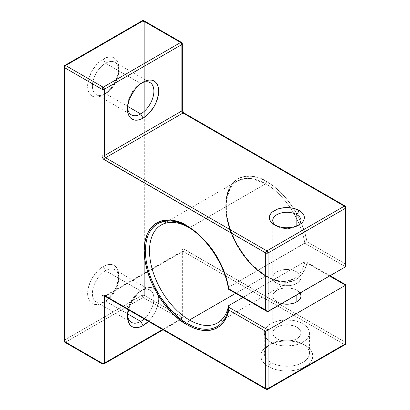 <?xml version="1.0" encoding="UTF-8"?>
<svg xmlns="http://www.w3.org/2000/svg" width="410" height="410" viewBox="0 0 410 410"><rect width="100%" height="100%" fill="white"/><g stroke="black" fill="none" stroke-linecap="round" stroke-linejoin="round"><path stroke-width="0.31" stroke-dasharray="2.05 1.54" d="M306.854 241.849L304.814 243.263A56.467 32.6 -120 0 0 265.69 183.793A1.696 0.979 120 0 0 266.889 181.717A58.158 33.579 60 0 1 306.977 241.746L345.548 264.014L345.548 206.845L183.321 112.97L182.542 111.925L181.84 109.562L181.84 43.173L144.31 21.505L144.31 247.312M188.415 227.253A56.467 32.6 -120 0 1 189.43 227.822L189.835 227.586L189.43 227.822A56.467 32.6 60 0 1 197.974 233.823A56.467 32.6 60 0 0 189.43 227.822A56.467 32.6 -120 0 0 188.415 227.253A56.467 32.6 -120 0 1 189.43 227.822L265.69 183.793A1.696 0.979 120 0 0 266.889 181.717L273.772 186.36L280.466 192.218L286.769 199.116L292.52 206.86L297.542 215.24L301.698 224.014L304.871 232.931L306.977 241.746L345.548 264.014L345.912 266.356M228.431 286.58A56.467 32.6 60 0 1 228.549 287.292A56.467 32.6 60 0 0 228.431 286.58A56.467 32.6 60 0 1 228.549 287.292L304.814 243.263A56.467 32.6 -120 0 0 265.69 183.793L189.835 227.586L265.69 183.793L252.381 178.745L244.862 178.534L237.457 180.994L230.025 188.579L226.053 201.438L226.827 218.023L232.07 235.36L240.193 250.659L249.3 262.472L265.69 276.002A1.696 0.979 -60 0 1 266.536 275.92A1.696 0.979 -60 0 1 266.889 276.694C259.74 273.198 251.514 265.285 242.213 252.949C233.382 240.562 225.597 221.487 225.761 205.461C226.325 170.637 254.861 172.861 266.889 181.717A58.158 33.579 60 0 1 306.977 241.746L304.814 243.263A56.467 32.6 -120 0 0 265.69 183.793A56.467 32.6 -120 0 0 237.457 180.994A56.467 32.6 -120 0 0 228.8 226.243A56.467 32.6 -120 0 0 265.69 276.002L235.647 293.345L265.69 276.002A56.467 32.6 -120 0 0 293.924 278.8A56.467 32.6 -120 0 0 304.814 261.703L329.573 276.002L304.814 261.703L306.039 261.841L306.854 262.733M187.385 226.643A59.358 34.271 60 0 1 228.513 289.204A59.358 34.271 60 0 1 228.519 289.229A59.358 34.271 60 0 0 187.385 226.643A59.358 34.271 60 0 1 228.519 289.229L228.549 287.292L306.977 241.746L345.548 264.014L345.548 206.845A1.696 0.979 120 0 0 345.194 206.066A1.696 0.979 120 0 1 345.548 206.845A1.696 0.979 180 0 1 346.045 207.537M141.865 82.907A18.634 10.757 120 0 0 140.717 83.512L143.111 82.128L140.717 83.512A18.634 10.757 120 0 1 141.865 82.907A18.634 10.757 120 0 0 140.717 83.512L105.58 63.227A18.634 10.757 -60 0 1 118.756 70.833A18.634 10.757 -60 0 1 105.58 93.654L103.182 95.038A22.022 12.715 120 0 0 118.756 68.07A22.022 12.715 120 0 0 103.182 59.076L105.58 63.227A18.634 10.757 -60 0 1 114.897 62.305A18.634 10.757 -60 0 1 117.752 77.234A18.634 10.757 -60 0 1 105.58 93.654L100.148 96.447L97.226 97.114L94.531 97.006L92.173 96.13L90.236 94.525L88.796 92.245L87.909 89.385L87.612 86.049L87.909 82.369L88.796 78.484L92.173 70.699L97.226 63.888L100.148 61.177L103.182 59.076L106.221 57.672L109.142 57.005L111.833 57.113L114.195 57.989L116.132 59.593L117.567 61.874L118.454 64.734L118.756 68.07L118.454 71.75L117.567 75.635L114.195 83.414L109.142 90.231L106.221 92.942L103.182 95.038A22.022 12.715 -60 0 1 87.612 86.049A22.022 12.715 -60 0 1 103.182 59.076L105.58 63.227A18.634 10.757 120 0 0 93.408 79.648A18.634 10.757 120 0 0 96.263 94.582A18.634 10.757 120 0 0 105.58 93.654L103.182 95.038A22.022 12.715 120 0 0 118.756 68.07A22.022 12.715 120 0 0 103.182 59.076L105.58 63.227L140.717 83.512A18.634 10.757 -60 0 0 127.592 107.63A18.634 10.757 -60 0 1 127.541 106.333A18.634 10.757 -60 0 1 140.717 83.512L105.58 63.227A18.634 10.757 120 0 0 92.404 86.049A18.634 10.757 120 0 0 105.58 93.654L103.182 95.038A22.022 12.715 -60 0 1 87.612 86.049A22.022 12.715 -60 0 1 103.182 59.076M114.897 269.78A18.634 10.757 -60 0 1 117.752 284.709A18.634 10.757 -60 0 1 105.58 301.13L103.182 302.513A22.022 12.715 -60 0 1 87.612 293.524A22.022 12.715 -60 0 1 103.182 266.551L106.221 265.142L109.142 264.481L111.833 264.588L114.195 265.46L116.132 267.069L117.567 269.344L118.454 272.209L118.756 275.54L118.454 279.22L116.132 287.046L114.195 290.89L109.142 297.706L106.221 300.412L103.182 302.513L100.148 303.923L97.226 304.584L94.531 304.476L92.173 303.605L90.236 301.996L88.796 299.72L87.909 296.855L87.612 293.524L87.909 289.844L88.796 285.96L92.173 278.175L97.226 271.358L100.148 268.652L103.182 266.551L105.58 270.702A18.634 10.757 -60 0 1 118.756 278.308A18.634 10.757 -60 0 1 105.58 301.13L103.182 302.513A22.022 12.715 120 0 0 118.756 275.54A22.022 12.715 120 0 0 103.182 266.551L105.58 270.702A18.634 10.757 -60 0 1 114.897 269.78L150.034 290.065A18.634 10.757 120 0 1 144.156 318.903A18.634 10.757 120 0 0 153.776 296.656A18.634 10.757 120 0 0 140.717 290.987L143.111 289.603A22.022 12.715 -60 0 1 158.445 295.6A22.022 12.715 -60 0 1 148.456 321.389L151.761 317.54L154.124 313.942L156.061 310.098L158.383 302.272L158.685 298.593L158.383 295.261L157.496 292.397L156.061 290.121L154.124 288.512L151.761 287.641L149.071 287.533L146.15 288.194L143.111 289.603L140.071 291.705L137.15 294.411L132.102 301.227L130.165 305.071L128.484 309.857A22.022 12.715 120 0 1 143.111 289.603L143.111 289.603A22.022 12.715 -60 0 1 158.445 295.6A22.022 12.715 -60 0 1 148.456 321.389M302.826 344.005A22.586 13.038 0 0 1 302.826 362.45A22.586 13.038 0 0 1 270.882 362.45A22.586 13.038 180 0 1 270.882 344.005A22.586 13.038 180 0 1 302.826 344.005L302.826 323.721L302.826 344.005A22.586 13.038 0 0 1 302.826 362.45A22.586 13.038 0 0 1 270.882 362.45A22.586 13.038 180 0 1 270.882 344.005A22.586 13.038 180 0 1 302.826 344.005L305.219 345.389A25.973 14.996 0 0 0 268.483 345.389A25.973 14.996 0 0 0 268.483 366.596L270.882 362.45L270.882 342.16A22.586 13.038 180 0 1 264.265 332.94A22.586 13.038 180 0 1 278.211 320.892A22.586 13.038 180 0 1 302.826 323.721L302.826 344.005L308.448 347.665L310.852 350.253L312.328 353.066L312.825 355.993L312.328 358.919L310.852 361.733L308.448 364.326L305.219 366.596L301.283 368.462L296.794 369.851L291.92 370.702L286.851 370.988L281.783 370.702L276.914 369.851L272.419 368.462L268.483 366.596L265.255 364.326L262.856 361.733L261.375 358.919L260.878 355.993L261.375 353.066L262.856 350.253L265.255 347.665L268.483 345.389L272.419 343.524L276.914 342.14L281.783 341.284L286.851 340.997L291.92 341.284L296.794 342.14L301.283 343.524L305.219 345.389A25.973 14.996 180 0 1 305.219 366.596A25.973 14.996 180 0 1 268.483 366.596L270.882 362.45A22.586 13.038 180 0 1 264.265 353.225A22.586 13.038 180 0 1 278.211 341.181A22.586 13.038 180 0 1 302.826 344.005L305.219 345.389A25.973 14.996 0 0 0 268.483 345.389A25.973 14.996 0 0 0 268.483 366.596L270.882 362.45L270.882 342.16L268.073 340.187L265.987 337.932L264.701 335.488L264.265 332.94L264.701 330.398L265.987 327.949L268.073 325.699L270.882 323.721L274.305 322.101L278.211 320.892L286.851 319.902L295.497 320.892L299.402 322.101L302.826 323.721L305.635 325.699L307.72 327.949L309.007 330.398L309.437 332.94L309.007 335.488L307.72 337.932L305.635 340.187L302.826 342.16L299.402 343.785L295.497 344.989L286.851 345.984L282.444 345.732L278.211 344.989L274.305 343.785L270.882 342.16A22.586 13.038 180 0 1 270.882 323.721A22.586 13.038 180 0 1 302.826 323.721A22.586 13.038 180 0 1 309.437 332.94A22.586 13.038 180 0 1 295.497 344.989A22.586 13.038 180 0 1 270.882 342.16L270.882 362.45A22.586 13.038 0 0 0 295.497 365.274A22.586 13.038 0 0 0 309.437 353.225A22.586 13.038 0 0 0 302.826 344.005L305.219 345.389A25.973 14.996 180 0 1 305.219 366.596A25.973 14.996 180 0 1 268.483 366.596M275.802 225.515A14.114 8.149 0 0 0 276.868 226.207A14.114 8.149 0 0 0 276.873 226.207L274.474 224.823L276.868 226.207A14.114 8.149 0 0 1 275.802 225.515A14.114 8.149 0 0 0 276.873 226.207L276.873 283.377L273.808 280.732L273.009 279.205L272.737 277.616A14.114 8.149 0 0 0 276.873 283.377L276.873 226.207A14.114 8.149 180 0 0 297.901 225.515A14.114 8.149 180 0 1 276.873 226.207A14.114 8.149 180 0 0 296.835 226.207L299.228 224.823M296.835 225.982L296.835 271.851A14.114 8.149 0 0 0 281.45 270.087A14.114 8.149 0 0 0 272.737 277.616L273.009 276.027L273.808 274.495L276.873 271.851L281.45 270.087L286.851 269.467L292.253 270.087L296.835 271.851L299.894 274.495L300.699 276.027L300.971 277.616L300.699 279.205L298.593 282.141L294.698 284.391L292.253 285.145L289.609 285.611L284.099 285.611L279.01 284.391L276.873 283.377L276.873 226.207M150.034 290.065A18.634 10.757 120 0 0 140.717 290.987L105.58 270.702A18.634 10.757 120 0 0 93.408 287.123A18.634 10.757 120 0 0 96.263 302.052A18.634 10.757 120 0 0 105.58 301.13L127.7 313.901L105.58 301.13L103.182 302.513A22.022 12.715 120 0 0 118.756 275.54A22.022 12.715 120 0 0 103.182 266.551L105.58 270.702L140.717 290.987L143.111 289.603A22.022 12.715 120 0 0 128.484 309.857M127.7 106.431L105.58 93.654A18.634 10.757 -60 0 0 118.756 70.833A18.634 10.757 -60 0 0 105.58 63.227A18.634 10.757 120 0 0 92.404 86.049A18.634 10.757 120 0 0 105.58 93.654M189.43 227.822A56.467 32.6 60 0 1 197.974 233.823A56.467 32.6 60 0 1 228.431 286.575A56.467 32.6 60 0 0 197.979 233.828A56.467 32.6 60 0 1 228.431 286.575M296.835 301.821L296.835 327.18A14.114 8.149 0 0 0 276.873 327.18A14.114 8.149 0 0 0 276.873 338.706L281.45 340.469L284.099 340.935L289.609 340.935L294.698 339.716L298.593 337.471L299.894 336.062L300.699 334.529L300.971 332.94L300.699 331.352L298.593 328.415L294.698 326.165L289.609 324.945L284.099 324.945L281.45 325.412L279.01 326.165L275.115 328.415L273.009 331.352L272.737 332.94L273.009 334.529L273.808 336.062L276.873 338.706A14.114 8.149 0 0 0 292.253 340.469A14.114 8.149 0 0 0 300.971 332.94A14.114 8.149 0 0 0 296.835 327.18L296.835 301.821L296.835 327.18A14.114 8.149 0 0 0 281.45 325.412A14.114 8.149 0 0 0 272.737 332.94A14.114 8.149 0 0 0 276.873 338.706L276.873 301.821A14.114 8.149 180 0 1 272.737 296.056A14.114 8.149 180 0 1 281.45 288.527A14.114 8.149 180 0 1 296.835 290.295L296.835 294.903L296.835 290.295A14.114 8.149 180 0 1 299.992 293.078L296.835 290.295L294.698 289.281L289.609 288.066L286.851 287.907L281.45 288.527L276.873 290.295L273.808 292.94L273.009 294.467L272.737 296.056L273.009 297.645L273.808 299.177L276.873 301.821L281.696 303.646A14.114 8.149 180 0 1 276.873 301.821A14.114 8.149 180 0 1 276.873 290.295A14.114 8.149 180 0 1 296.835 290.295L296.835 294.903M276.873 338.706L276.873 301.821L276.873 338.706A14.114 8.149 0 0 0 296.835 338.706A14.114 8.149 0 0 0 296.835 327.18M346.045 265.685L345.548 264.014L345.548 206.845L184.239 113.713A3.388 1.958 60 0 1 181.84 109.562L181.84 43.173L144.31 21.505L141.911 21.505L142.265 20.725A1.696 0.979 -120 0 0 141.911 21.505L64.452 66.225L64.452 340.09L141.911 295.369L141.911 21.505L64.452 66.225L64.452 340.09A1.696 0.979 0 0 0 63.955 340.782L64.452 340.09L65.651 342.165L103.182 363.834L180.646 319.113L143.111 297.44L65.651 342.165L103.182 363.834A1.696 0.979 -120 0 0 104.032 363.916M266.044 389.274A1.696 0.979 120 0 0 266.889 389.187L344.349 344.467L183.039 251.335L105.58 296.056L266.889 389.187L344.349 344.467L183.039 251.335A1.696 0.979 -120 0 0 182.194 251.253A1.696 0.979 -120 0 0 181.84 252.027L105.083 296.343L181.84 252.027L181.84 318.421L162.58 329.543L181.84 318.421A1.696 0.979 0 0 0 182.337 317.729A1.696 0.979 0 0 0 181.84 317.038L181.84 250.643L182.025 249.69L183.321 248.942L345.548 342.391L345.548 285.222L306.977 262.954L304.871 269.339L301.698 274.592L297.542 278.564L292.52 281.142L286.769 282.254L280.466 281.87L273.772 279.999L266.889 276.694L258.864 271.148L251.151 263.994L244.042 255.497L237.81 245.995L232.695 235.847L228.893 225.444L226.551 215.183L225.761 205.461L226.551 196.651L228.893 189.097L232.695 183.08L237.81 178.837L244.042 176.531L251.151 176.244L258.864 177.996L266.889 181.717A1.696 0.979 120 0 1 265.69 183.793A56.467 32.6 -120 0 0 225.761 206.845A56.467 32.6 -120 0 0 265.69 276.002A1.696 0.979 -60 0 1 266.536 275.92A1.696 0.979 -60 0 1 266.889 276.694A58.158 33.579 60 0 1 225.761 205.461A58.158 33.579 60 0 1 266.889 181.717M346.045 284.935L345.548 285.222L306.977 262.954A58.158 33.579 60 0 1 266.889 276.694A1.696 0.979 -60 0 0 265.69 276.002A56.467 32.6 -120 0 0 293.827 278.851A56.467 32.6 -120 0 0 304.814 261.703L242.828 297.491L304.814 261.703L329.573 276.002M228.857 288.85L268.089 311.503M345.548 266.782L304.814 243.263L345.548 266.782L304.814 243.263L228.549 287.292L228.56 289.147L228.549 287.292M144.31 247.322L144.31 295.369L181.84 317.038L181.84 250.643A3.388 1.958 60 0 1 184.239 249.259L345.548 342.391L345.548 285.222L345.912 285.011L345.548 285.222L306.977 262.954L305.942 261.785L330.07 275.715M127.541 313.809A18.634 10.757 -60 0 0 127.592 315.106A18.634 10.757 -60 0 1 140.717 290.987L143.111 289.603L140.717 290.987A18.634 10.757 -60 0 0 127.541 313.809L127.541 316.576M296.835 271.851A14.114 8.149 180 0 1 300.971 277.616A14.114 8.149 180 0 1 292.253 285.145A14.114 8.149 180 0 1 276.873 283.377A14.114 8.149 0 0 1 276.873 271.851A14.114 8.149 0 0 1 296.835 271.851A14.114 8.149 180 0 1 296.835 283.377A14.114 8.149 180 0 1 276.873 283.377M127.7 313.901L105.58 301.13A18.634 10.757 -60 0 0 118.756 278.308A18.634 10.757 -60 0 0 105.58 270.702A18.634 10.757 120 0 0 92.404 293.524A18.634 10.757 120 0 0 105.58 301.13L103.182 302.513A22.022 12.715 -60 0 1 87.612 293.524A22.022 12.715 -60 0 1 103.182 266.551M297.906 225.515A14.114 8.149 180 0 1 296.835 226.207M104.734 296.143A1.696 0.979 120 0 0 105.58 296.056L266.889 389.187A1.696 0.979 -120 0 0 267.735 389.274M345.912 285.011L345.548 285.222C346.194 284.847 346.194 284.847 345.548 285.222L345.548 342.391L346.045 343.083A1.696 0.979 0 0 0 345.548 342.391L344.349 344.467A1.696 0.979 -120 0 0 345.194 344.554M306.039 261.841L304.814 261.703L306.085 261.872L306.977 262.954A58.158 33.579 60 0 1 266.889 276.694M104.494 296.04L104.734 295.974A1.696 0.979 60 0 0 104.601 296.076A1.696 0.979 60 0 1 104.734 295.974L182.194 251.253A1.696 0.979 -120 0 0 181.84 252.027A1.696 0.979 0 0 0 182.337 251.335A1.696 0.979 0 0 0 181.84 250.643A3.388 1.958 60 0 1 184.239 249.259L345.548 342.391A1.696 0.979 120 0 1 344.349 344.467L183.039 251.335L105.58 296.056L266.889 389.187L344.349 344.467A1.696 0.979 120 0 0 345.548 342.391M345.194 206.071A1.696 0.979 120 0 1 345.548 206.845L184.239 113.713A1.696 0.979 120 0 0 183.885 112.934A1.696 0.979 120 0 1 184.239 113.713A3.388 1.958 60 0 1 181.84 109.562A1.696 0.979 180 0 1 182.337 110.254A1.696 0.979 180 0 0 181.84 109.562L181.84 43.173A1.696 0.979 120 0 0 181.492 42.394A1.696 0.979 120 0 1 181.84 43.173A1.696 0.979 180 0 1 182.337 43.865M104.601 296.076A1.696 0.979 60 0 1 105.58 296.056L183.039 251.335A1.696 0.979 120 0 0 184.239 249.259A1.696 0.979 120 0 1 183.039 251.335A1.696 0.979 -120 0 0 182.194 251.253L182.337 251.335A1.696 0.979 0 0 0 181.84 250.643L181.84 317.038L182.337 317.729L181.492 319.195A1.696 0.979 -120 0 0 181.84 318.421L162.58 329.543M102.336 363.916A1.696 0.979 120 0 0 103.182 363.834L180.646 319.113A1.696 0.979 -120 0 0 181.492 319.195L180.646 319.113L181.84 317.038L144.31 295.369L143.111 297.44L65.651 342.165L103.182 363.834L180.646 319.113L143.111 297.44A1.696 0.979 120 0 0 144.31 295.369L181.84 317.038A1.696 0.979 120 0 1 180.646 319.113L143.111 297.44L141.911 295.369A1.696 0.979 -120 0 0 143.111 297.44L65.651 342.165A1.696 0.979 120 0 1 64.806 342.247M105.083 296.343L181.84 252.027L181.84 318.421A1.696 0.979 0 0 0 181.84 317.038A1.696 0.979 120 0 1 180.646 319.113A1.696 0.979 -120 0 0 181.84 318.421L181.84 252.027A1.696 0.979 0 0 0 182.337 251.335L182.337 317.729L181.492 319.195L163.077 329.824M64.806 65.446L63.955 66.917M181.492 42.394A1.696 0.979 120 0 1 181.84 43.173L144.31 21.505A1.696 0.979 120 0 0 143.956 20.725L144.31 21.505L144.31 117.347L144.31 21.505A1.696 0.979 0 0 0 141.911 21.505L64.452 66.225L64.452 340.09L141.911 295.369L144.31 295.369A1.696 0.979 180 0 0 141.911 295.369L141.911 21.505L141.911 295.369A1.696 0.979 -120 0 0 143.111 297.44A1.696 0.979 120 0 0 144.31 295.369L144.31 253.974L144.31 295.369A1.696 0.979 180 0 0 141.911 295.369L64.452 340.09A1.696 0.979 -120 0 0 65.651 342.165A1.696 0.979 -120 0 1 64.452 340.09M144.156 318.903A18.634 10.757 120 0 0 153.776 296.656A18.634 10.757 120 0 0 140.717 290.987L105.58 270.702A18.634 10.757 120 0 0 92.404 293.524A18.634 10.757 120 0 0 105.58 301.13M242.828 297.491L304.814 261.703A56.467 32.6 -120 0 1 265.69 276.002L235.647 293.345M296.835 290.295A14.114 8.149 180 0 1 299.992 293.078M281.696 303.646A14.114 8.149 180 0 1 276.873 301.821M127.592 107.63A18.634 10.757 -60 0 1 140.717 83.512M127.592 315.106A18.634 10.757 -60 0 1 140.717 290.987M302.826 323.721A22.586 13.038 180 0 1 302.826 342.16A22.586 13.038 180 0 1 270.882 342.16M184.239 249.259A1.696 0.979 120 0 1 183.039 251.335A1.696 0.979 -120 0 0 181.84 252.027A1.696 0.979 0 0 0 181.84 250.643M144.31 21.505L144.31 21.505A1.696 0.979 0 0 0 141.911 21.505M161.197 225.023L237.457 180.994C226.535 186.801 222.866 206.107 229.8 227.217C235.996 247.25 251.14 267.258 266.536 275.92L270.354 277.913C276.253 280.624 281.66 281.706 286.575 281.163L293.924 278.8L217.659 322.829M270.882 344.005L268.483 345.389M118.756 70.833L118.756 68.07M118.756 278.308L118.756 275.54M264.265 332.94L264.265 353.225M272.737 220.447L272.737 277.616M114.897 62.305L150.034 82.589M272.737 296.056L272.737 332.94M300.971 296.056L300.971 332.94M96.263 94.582L131.4 114.867M96.263 302.052L131.4 322.337M300.971 220.447L300.971 277.616M309.437 332.94L309.437 353.225M127.541 106.333L127.541 109.101"/><path stroke-width="0.61" d="M228.59 289.101L228.857 288.85L228.575 288.691L228.857 288.85A60.557 34.963 -120 0 0 187.032 225.864A1.696 0.979 120 0 0 187.385 226.643L189.43 227.822L187.385 226.643C206.65 237.308 225.023 265.203 228.513 289.219L228.857 288.85L265.69 310.119L265.69 252.949L103.463 159.075L102.167 156.83L101.987 155.667L101.987 89.277L64.452 67.609L64.452 341.474L101.987 363.142L101.987 296.748L102.167 295.794L103.463 295.046L265.69 388.495L265.69 331.326L228.857 310.062L226.709 316.807L223.429 322.368L219.109 326.585L213.866 329.332L207.86 330.537L201.259 330.158L194.248 328.215L187.032 324.756A1.696 0.979 -60 0 1 187.385 323.572C180.087 320.01 171.693 311.933 162.201 299.341C153.186 286.698 145.242 267.233 145.412 250.874C145.98 215.332 175.106 217.602 187.385 226.643A1.696 0.979 120 0 1 187.032 225.864C174.506 216.649 144.797 214.327 144.212 250.587C144.043 267.274 152.146 287.138 161.34 300.033C171.026 312.876 179.59 321.117 187.032 324.756L178.678 318.98L170.647 311.528L163.241 302.688L156.753 292.791L151.428 282.223L147.472 271.389L145.037 260.709L144.212 250.587L145.037 241.418L147.472 233.546L151.428 227.284L156.753 222.866L163.241 220.462L170.647 220.17L178.678 221.994L187.032 225.864L194.248 230.738L201.259 236.888L207.86 244.134L213.866 252.273L219.109 261.073L223.429 270.277L226.709 279.625L228.857 288.85L265.69 310.119L265.69 252.949L268.089 252.949L345.548 208.229L345.548 266.782L268.089 311.503L268.089 252.949A1.696 0.979 180 0 1 265.69 252.949L104.381 159.818A3.388 1.958 60 0 1 101.987 155.667L101.987 89.277L104.381 89.277L181.84 44.557L181.84 110.946L104.381 155.667L104.381 89.277A1.696 0.979 180 0 1 101.987 89.277L64.452 67.609A1.696 0.979 180 0 1 63.955 66.917A1.696 0.979 180 0 1 64.452 66.225A1.696 0.979 -120 0 1 64.806 65.446L63.955 66.917L64.452 67.609L64.452 341.474A1.696 0.979 120 0 0 64.806 342.247L64.452 341.474L101.987 363.142A1.696 0.979 0 0 0 104.381 363.142L104.381 296.748L105.083 296.343L104.381 296.748A1.696 0.979 60 0 1 104.601 296.076A1.696 0.979 60 0 0 104.381 296.748L105.083 296.343M188.415 227.253A56.467 32.6 -120 0 0 149.501 251.458A56.467 32.6 -120 0 0 189.43 320.031L235.647 293.345L189.43 320.031A56.467 32.6 -120 0 1 152.54 270.272A56.467 32.6 -120 0 1 161.197 225.023A56.467 32.6 -120 0 1 188.415 227.253A56.467 32.6 -120 0 0 149.501 251.458A56.467 32.6 -120 0 0 189.43 320.031L187.385 323.572A59.358 34.271 60 0 1 145.412 250.874A59.358 34.271 60 0 1 187.385 226.643A1.696 0.979 120 0 1 187.032 225.864A60.557 34.963 -120 0 0 144.212 250.587A60.557 34.963 -120 0 0 187.032 324.756A1.696 0.979 -60 0 1 187.385 323.572A59.358 34.271 60 0 1 145.412 250.874A59.358 34.271 60 0 1 187.385 226.643M235.647 293.345L189.43 320.031A56.467 32.6 -120 0 0 228.549 305.732L228.519 308.484A59.358 34.271 60 0 1 187.385 323.572L189.43 320.031A56.467 32.6 -120 0 0 217.659 322.829A56.467 32.6 -120 0 0 228.549 305.732L228.519 308.484A59.358 34.271 60 0 1 187.385 323.572A1.696 0.979 -60 0 0 187.032 324.756A60.557 34.963 60 0 0 228.857 310.062A60.557 34.963 60 0 1 187.032 324.756M143.111 118.09L140.717 113.944L143.111 118.09A22.022 12.715 120 0 1 127.541 109.101A22.022 12.715 120 0 1 143.111 82.128A22.022 12.715 -60 0 1 158.685 91.123A22.022 12.715 -60 0 1 143.111 118.09A22.022 12.715 120 0 1 127.541 109.101A22.022 12.715 120 0 1 143.111 82.128L140.071 84.229L137.15 86.94L134.459 90.154L130.165 97.595L128.725 101.536L127.838 105.421L127.541 109.101L127.838 112.437L128.725 115.297L130.165 117.578L132.102 119.182L134.459 120.058L137.15 120.166L140.071 119.5L143.111 118.09L146.15 115.994L149.071 113.283L154.124 106.467L156.061 102.628L158.383 94.802L158.685 91.123L158.383 87.786L157.496 84.926L156.061 82.646L154.124 81.042L151.761 80.165L149.071 80.058L146.15 80.724L143.111 82.128A22.022 12.715 -60 0 1 158.685 91.123A22.022 12.715 -60 0 1 143.111 118.09L140.717 113.944A18.634 10.757 120 0 0 153.878 91.789A18.634 10.757 120 0 0 141.865 82.907A18.634 10.757 120 0 1 150.034 82.589A18.634 10.757 120 0 1 152.889 97.524A18.634 10.757 120 0 1 140.717 113.944L127.7 106.431L140.717 113.944A18.634 10.757 -60 0 1 131.4 114.867A18.634 10.757 -60 0 1 127.592 107.63A18.634 10.757 -60 0 0 140.717 113.944A18.634 10.757 120 0 0 153.878 91.789A18.634 10.757 120 0 0 141.865 82.907M148.456 321.389A22.022 12.715 -60 0 1 143.111 325.566A22.022 12.715 120 0 1 127.541 316.576A22.022 12.715 120 0 1 128.484 309.857L127.541 316.576L127.838 319.908L128.725 322.772L130.165 325.048L132.102 326.657L134.459 327.529L137.15 327.636L140.071 326.975L143.111 325.566L148.456 321.389A22.022 12.715 -60 0 1 143.111 325.566L140.717 321.414A18.634 10.757 120 0 0 144.156 318.903A18.634 10.757 120 0 1 140.717 321.414L127.7 313.901L140.717 321.414A18.634 10.757 -60 0 1 131.4 322.337A18.634 10.757 -60 0 1 127.592 315.106A18.634 10.757 -60 0 0 140.717 321.414A18.634 10.757 120 0 0 144.156 318.903M299.228 210.53L296.835 214.681L299.228 210.53A17.507 10.106 0 0 1 299.228 224.823A17.507 10.106 0 0 1 274.474 224.823A17.507 10.106 180 0 1 274.474 210.53A17.507 10.106 180 0 1 299.228 210.53A17.507 10.106 0 0 1 299.228 224.823L299.228 224.823A17.507 10.106 0 0 1 274.474 224.823L280.153 227.017L283.438 227.591L286.851 227.786L293.55 227.017L299.228 224.823L301.406 223.291L303.026 221.543L304.02 219.652L304.358 217.679L304.02 215.706L303.026 213.81L301.406 212.062L299.228 210.53L293.55 208.341L286.851 207.573L280.153 208.341L277.129 209.274L272.296 212.062L270.682 213.81L269.683 215.706L269.349 217.679L269.683 219.652L270.682 221.543L272.296 223.291L274.474 224.823A17.507 10.106 180 0 1 274.474 210.53A17.507 10.106 180 0 1 299.228 210.53L296.835 214.681A14.114 8.149 0 0 0 277.452 214.363A14.114 8.149 0 0 0 275.802 225.515A14.114 8.149 0 0 1 272.737 220.447A14.114 8.149 0 0 1 281.45 212.913A14.114 8.149 0 0 1 296.835 214.681L296.835 225.982L296.835 214.681A14.114 8.149 180 0 1 300.971 220.447A14.114 8.149 180 0 1 297.901 225.515A14.114 8.149 180 0 0 296.835 214.681A14.114 8.149 180 0 1 297.906 225.515M281.45 303.584L286.851 304.21L289.609 304.051L294.698 302.836L296.835 301.821L296.835 294.903L296.835 301.821L299.894 299.177L300.699 297.645L300.971 296.056A14.114 8.149 180 0 1 281.696 303.646A14.114 8.149 180 0 0 296.835 301.821A14.114 8.149 180 0 0 299.992 293.078A14.114 8.149 180 0 1 300.971 296.056L300.699 294.467L299.894 292.94M184.239 113.713A1.696 0.979 120 0 0 183.039 113.022L105.58 157.742A1.696 0.979 120 0 0 104.381 159.818A1.696 0.979 120 0 1 105.58 157.742A1.696 0.979 60 0 1 104.381 155.667L104.381 89.277L103.182 87.202L65.651 65.533L143.111 20.813A1.696 0.979 -120 0 0 142.265 20.725L143.956 20.725A1.696 0.979 120 0 0 143.111 20.813L143.956 20.725L181.492 42.394L182.337 43.865A1.696 0.979 180 0 1 181.84 44.557L181.84 110.946A1.696 0.979 -120 0 0 183.039 113.022A1.696 0.979 120 0 1 183.885 112.934L182.337 110.254A1.696 0.979 180 0 1 181.84 110.946A1.696 0.979 -120 0 0 183.039 113.022L344.349 206.153A1.696 0.979 -120 0 1 345.548 208.229A1.696 0.979 -120 0 0 344.349 206.153A1.696 0.979 120 0 1 345.194 206.066A1.696 0.979 120 0 0 344.349 206.153L266.889 250.874A1.696 0.979 -120 0 1 268.089 252.949L345.548 208.229A1.696 0.979 -120 0 0 344.349 206.153L266.889 250.874L105.58 157.742L183.039 113.022A1.696 0.979 120 0 1 183.885 112.934L345.194 206.066A1.696 0.979 120 0 0 345.194 206.066L346.045 207.537A1.696 0.979 180 0 1 345.548 208.229L345.548 266.782L268.089 311.503L268.089 252.949L345.548 208.229A1.696 0.979 180 0 0 345.548 206.845A1.696 0.979 180 0 1 346.045 207.537A1.696 0.979 180 0 1 345.548 208.229L345.548 266.782L267.535 311.61L268.089 311.503L268.089 252.949L266.889 250.874L105.58 157.742L183.039 113.022L344.349 206.153L266.889 250.874L105.58 157.742A1.696 0.979 60 0 1 104.381 155.667L104.381 89.277L181.84 44.557A1.696 0.979 180 0 0 181.84 43.173A1.696 0.979 180 0 1 182.337 43.865A1.696 0.979 180 0 1 181.84 44.557A1.696 0.979 -120 0 0 180.646 42.481L103.182 87.202L65.651 65.533L143.111 20.813L180.646 42.481L103.182 87.202L101.987 89.277L64.452 67.609L65.651 65.533A1.696 0.979 120 0 0 64.452 67.609L64.452 341.474L63.955 340.782A1.696 0.979 0 0 0 64.452 341.474L101.987 363.142L101.987 296.748A3.388 1.958 60 0 1 104.381 295.364A1.696 0.979 120 0 0 104.734 296.143A1.696 0.979 120 0 0 105.58 296.056A1.696 0.979 60 0 0 104.734 295.974A1.696 0.979 60 0 1 105.58 296.056A1.696 0.979 120 0 1 104.381 295.364L265.69 388.495A1.696 0.979 0 0 0 268.089 388.495L268.089 329.942L345.548 285.222L345.548 343.775L268.089 388.495L268.089 329.942L228.575 307.131L228.857 310.062L228.519 308.484A59.358 34.271 60 0 1 187.385 323.572L189.43 320.031A56.467 32.6 -120 0 0 228.549 305.732L242.828 297.491L228.549 305.732L228.575 307.131L268.089 329.942L345.912 285.011L345.548 285.222L345.548 343.775L268.089 388.495L268.089 329.942L267.535 330.26L345.548 285.222L345.548 343.775A1.696 0.979 0 0 0 346.045 343.083L345.194 344.554A1.696 0.979 -120 0 0 345.548 343.775L268.089 388.495A1.696 0.979 0 0 1 265.69 388.495L265.69 331.326L267.535 330.26L265.69 331.326L228.857 310.062L265.69 331.326L268.089 329.942L228.575 307.131M104.381 295.364L265.69 388.495A1.696 0.979 120 0 0 266.044 389.274L104.734 296.143A1.696 0.979 120 0 1 104.381 295.364A3.388 1.958 60 0 0 101.987 296.748A1.696 0.979 0 0 0 104.381 296.748A1.696 0.979 0 0 1 101.987 296.748L101.987 363.142A1.696 0.979 120 0 0 102.336 363.916A1.696 0.979 120 0 1 101.987 363.142A1.696 0.979 0 0 0 104.381 363.142L162.58 329.543L104.381 363.142L104.381 296.748A1.696 0.979 60 0 1 104.601 296.076M345.912 285.011L345.548 285.222L329.573 276.002L345.548 285.222C346.194 284.847 346.194 284.847 345.548 285.222L346.045 284.935L330.07 275.715M128.484 309.857A22.022 12.715 120 0 0 143.111 325.566L140.717 321.414L127.7 313.901M266.239 310.862L265.69 310.119L266.239 310.862M267.535 311.61L266.889 311.385L267.535 311.61M345.912 266.356L346.045 265.706M228.575 288.691L265.69 310.119L265.69 252.949A1.696 0.979 120 0 1 266.889 250.874A1.696 0.979 120 0 0 265.69 252.949A1.696 0.979 180 0 0 268.089 252.949A1.696 0.979 -120 0 0 266.889 250.874L265.69 252.949L104.381 159.818A3.388 1.958 60 0 1 101.987 155.667L101.987 89.277A1.696 0.979 120 0 1 103.182 87.202L65.651 65.533L64.806 65.446A1.696 0.979 -120 0 1 65.651 65.533L143.111 20.813L180.646 42.481L103.182 87.202A1.696 0.979 120 0 0 101.987 89.277A1.696 0.979 180 0 0 104.381 89.277A1.696 0.979 -120 0 0 103.182 87.202A1.696 0.979 -120 0 1 104.381 89.277L181.84 44.557A1.696 0.979 -120 0 0 180.646 42.481A1.696 0.979 120 0 1 181.492 42.394A1.696 0.979 120 0 0 180.646 42.481L143.111 20.813A1.696 0.979 -120 0 0 141.911 21.505M266.044 389.274L267.735 389.274A1.696 0.979 -120 0 0 268.089 388.495A1.696 0.979 -120 0 1 267.735 389.274A1.696 0.979 -120 0 1 266.889 389.187A1.696 0.979 -120 0 0 268.089 388.495A1.696 0.979 0 0 1 265.69 388.495A1.696 0.979 120 0 0 266.044 389.274A1.696 0.979 120 0 0 266.889 389.187A1.696 0.979 120 0 1 265.69 388.495L265.69 331.326M182.337 43.865L182.337 110.254A1.696 0.979 180 0 1 181.84 110.946L104.381 155.667A1.696 0.979 180 0 1 101.987 155.667A1.696 0.979 180 0 0 104.381 155.667A1.696 0.979 180 0 1 101.987 155.667M267.735 389.274L345.194 344.554L344.349 344.467A1.696 0.979 -120 0 0 345.548 343.775A1.696 0.979 0 0 0 345.548 342.391M64.452 340.09A1.696 0.979 0 0 0 64.452 341.474A1.696 0.979 120 0 0 65.651 342.165L64.806 342.247L102.336 363.916A1.696 0.979 120 0 0 103.182 363.834A1.696 0.979 -120 0 0 104.032 363.916A1.696 0.979 -120 0 0 104.381 363.142L104.381 296.748A1.696 0.979 0 0 1 101.987 296.748M102.336 363.916L104.032 363.916A1.696 0.979 -120 0 0 104.381 363.142L162.58 329.543M64.806 65.446L142.265 20.725L143.111 20.813A1.696 0.979 120 0 1 144.31 21.505M228.857 288.85A60.557 34.963 -120 0 0 187.032 225.864M143.111 325.566L140.717 321.414A18.634 10.757 -60 0 1 127.592 315.106M296.835 225.982L296.835 214.681A14.114 8.149 0 0 0 277.452 214.363A14.114 8.149 0 0 0 275.802 225.515M127.592 107.63A18.634 10.757 -60 0 0 140.717 113.944L127.7 106.431M296.835 294.903L296.835 301.821M228.549 305.732L242.828 297.491M329.573 276.002L345.548 285.222M181.492 42.394A1.696 0.979 120 0 0 180.646 42.481A1.696 0.979 -120 0 1 181.84 44.557L181.84 110.946A1.696 0.979 -120 0 0 183.039 113.022L344.349 206.153A1.696 0.979 120 0 1 345.194 206.071M181.84 109.562A1.696 0.979 180 0 1 181.84 110.946L104.381 155.667A1.696 0.979 60 0 0 105.58 157.742A1.696 0.979 120 0 0 104.381 159.818M228.847 310.042L228.519 308.484M268.089 311.503C267.289 311.784 266.49 311.328 265.69 310.119M345.548 264.014C346.194 265.311 346.194 266.233 345.548 266.782M101.987 363.142A1.696 0.979 0 0 0 104.381 363.142A1.696 0.979 -120 0 1 103.182 363.834A1.696 0.979 120 0 1 101.987 363.142M65.651 65.533A1.696 0.979 120 0 0 64.452 67.609A1.696 0.979 180 0 1 64.452 66.225A1.696 0.979 -120 0 1 65.651 65.533M266.889 311.385L228.519 289.229M346.045 207.537L346.045 265.685M345.194 344.554L346.045 343.083L346.045 284.935M63.955 66.917L63.955 340.782L64.806 342.247M163.077 329.824L104.032 363.916"/></g></svg>
